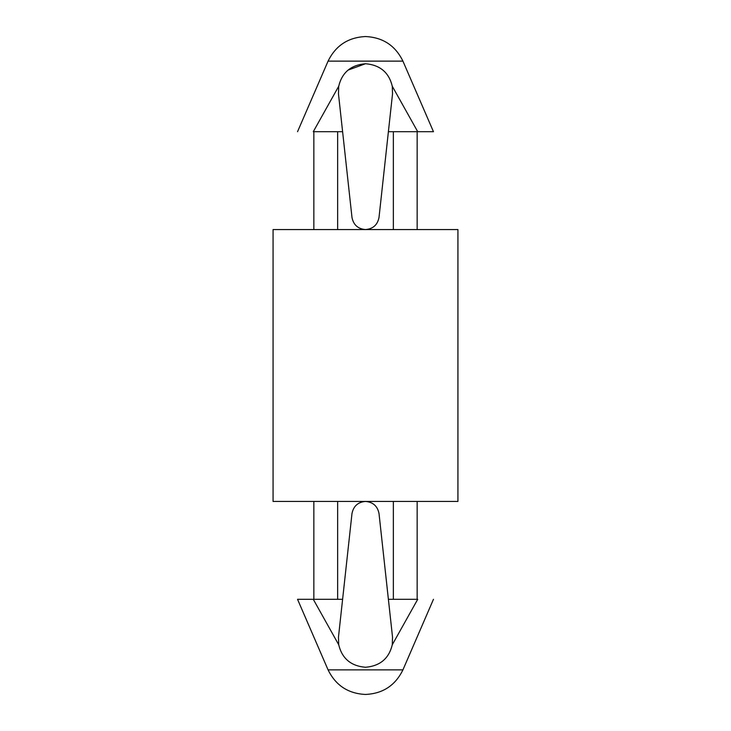 <?xml version="1.0" encoding="UTF-8"?>
<svg xmlns="http://www.w3.org/2000/svg" width="731" height="731" viewBox="0 0 731 731"><rect width="100%" height="100%" fill="white"/><g stroke="black" fill="none" stroke-linecap="round" stroke-linejoin="round"><path stroke-width="1.1" d="M365.5 667.266C350.971 666.042 342.044 658.53 338.718 644.751C342.044 658.53 350.971 666.042 365.5 667.266C380.038 666.032 388.965 658.521 392.282 644.751L392.529 637.121L392.282 644.751C388.965 658.521 380.038 666.032 365.5 667.266C380.029 666.042 388.956 658.53 392.282 644.751L392.529 637.121L379.014 513.546C377.534 506.126 373.029 502.087 365.5 501.429C357.971 502.087 353.466 506.126 351.986 513.546L338.471 637.121L338.718 644.751L313.279 599.301L337.64 599.301L337.64 501.429L337.64 599.301L342.611 599.301L351.986 513.546C353.466 506.126 357.971 502.087 365.5 501.429C373.029 502.087 377.534 506.126 379.014 513.546L388.389 599.301L417.721 599.301C438.335 599.301 438.335 599.301 417.721 599.301C438.335 599.301 438.335 599.301 417.721 599.301L392.282 644.751L417.721 599.301L393.36 599.301L393.36 501.429L393.36 599.301L388.389 599.301L392.529 637.121L392.282 644.751M313.846 599.301L313.846 501.429L313.846 599.301M365.5 229.571C373.029 228.913 377.534 224.874 379.014 217.454L392.529 93.879L392.282 86.249L417.721 131.699L433.465 131.699L402.927 61.13L433.465 131.699L393.36 131.699L393.36 229.571L393.36 131.699L388.389 131.699L379.014 217.454C377.534 224.874 373.029 228.913 365.5 229.571C357.971 228.913 353.466 224.874 351.986 217.454C353.466 224.874 357.971 228.913 365.5 229.571M313.846 229.571L313.846 131.699L313.846 229.571M337.64 131.699L313.279 131.699C292.665 131.699 292.665 131.699 313.279 131.699C292.665 131.699 292.665 131.699 313.279 131.699L338.718 86.249C342.044 72.47 350.971 64.958 365.5 63.734C380.038 64.968 388.965 72.479 392.282 86.249C388.965 72.479 380.038 64.968 365.5 63.734C350.971 64.958 342.044 72.47 338.718 86.249L338.471 93.879L338.718 86.249L338.471 93.879L351.986 217.454L338.471 93.879L338.718 86.249L313.279 131.699L342.611 131.699L337.64 131.699L337.64 229.571L337.64 131.699M402.927 61.13L328.073 61.13C335.712 45.569 348.184 37.372 365.5 36.55C348.184 37.372 335.712 45.569 328.073 61.13L402.927 61.13C395.307 45.541 382.834 37.345 365.5 36.55M347.983 70.13L365.5 63.734C380.029 64.958 388.956 72.47 392.282 86.249L392.529 93.879L392.282 86.249L392.529 93.879L388.389 131.699L417.721 131.699L392.282 86.249M297.535 599.301L313.279 599.301L297.535 599.301L328.073 669.87L402.927 669.87L328.073 669.87L297.535 599.301M338.718 644.751L338.471 637.121L338.718 644.751L338.471 637.121L342.611 599.301L313.279 599.301L338.718 644.751M273.065 229.571L457.935 229.571L273.065 229.571L273.065 501.429L457.935 501.429L273.065 501.429L273.065 229.571M328.073 669.87C335.712 685.431 348.184 693.628 365.5 694.45C348.184 693.628 335.712 685.431 328.073 669.87M328.073 61.13L297.535 131.699M417.154 229.571L417.154 131.699M417.154 501.429L417.154 599.301M365.5 694.45C382.834 693.655 395.307 685.459 402.927 669.87L433.465 599.301M457.935 501.429L457.935 229.571"/></g></svg>
